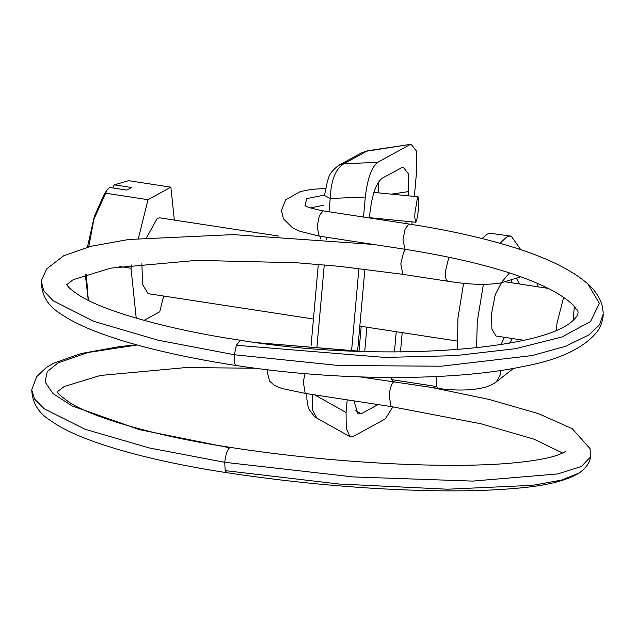 <?xml version="1.0" encoding="UTF-8"?>
<svg xmlns="http://www.w3.org/2000/svg" width="635" height="635" viewBox="0 0 635 635"><rect width="100%" height="100%" fill="white"/><g stroke="black" fill="none" stroke-linecap="round" stroke-linejoin="round"><path stroke-width="0.95" d="M520.835 249.745L511.223 236.156L509.119 236.188L506.476 237.165L499.991 243.316M483.386 284.409L477.29 321.31L476.575 347.837M511.223 236.156L489.752 233.22L487.108 234.196L482.076 238.53M463.598 283.21L457.922 318.333L457.51 349.623M501.42 282.789L495.221 294.759L491.553 313.492L491.895 329.009L495.911 335.994L523.716 340.257M563.602 297.291L556.919 323.517L556.593 330.129M573.199 320.389L574.294 306.626M278.828 236.093L159.702 217.829L157.226 218.353L146.661 237.546M141.875 263.708L142.573 284.472L148.074 293.656L313.444 319.008M113.109 187.992L113.252 186.404L114.356 184.848L131.564 187.484L126.809 190.087L109.601 187.452L106.934 190.135L105.688 193.207L148.003 199.692L138.414 238.355M106.934 190.135L104.33 193.993L94.377 216.305L87.432 247.182M85.296 274.518L88.273 300.371M88.336 300.403L86.281 274.185M88.757 246.832L93.885 219.321L105.688 193.207M144.074 320.381L159.766 311.785L163.671 296.045M131.85 264.866L131 268.272L136.231 318.151M174.339 220.075L170.886 187.158L148.003 199.692M119.848 266.565L131 268.272M114.356 184.848L128.572 180.673L170.886 187.158M360.402 326.207L359.727 327.152M378.285 182.388L378.682 192.881M414.369 196.405L416.83 168.815L416.266 150.797L411.107 144.264L366.903 151.146L361.783 152.725L367.554 150.773L343.924 163.735L338.78 165.322C327.493 173.72 328.986 178.911 327.66 180.165L324.469 195.453L330.2 198.477L329.017 211.757M377.603 162.354L343.924 163.735C335.582 168.719 331.01 180.3 330.2 198.477L365.3 197.041C367.451 178.808 371.546 167.251 377.603 162.354L409.773 144.74M338.78 165.322L361.783 152.725M312.642 394.549L312.229 409.527L316.849 418.14L314.476 416.528L309.229 409.67L307.999 406.281L306.888 399.455L306.848 393.66M355.6 410.647L361.204 413.782L358.045 413.925L353.854 400.868M369.475 217.964L369.935 212.828C372.078 194.604 376.182 183.039 382.238 178.149L403.042 167.013L408.194 173.545L408.757 191.564L391.477 194.143M314.611 394.851L346.075 412.456L346.234 428.284L349.972 436.674L353.139 436.531L385.302 418.909L392.89 406.852M361.204 413.782L378.023 404.574M357.616 350.845L364.903 269.153M394.446 351.965L396.256 331.708M405.908 223.552L406.106 221.282M408.384 195.818L408.757 191.564M400.487 351.941L402.209 332.621M411.861 224.48L412.091 221.877M346.075 412.456L347.202 399.844M351.639 350.147L358.926 268.446M361.204 242.967L361.236 242.57M363.514 217.051L365.3 197.041M414.774 217.146L414.917 213.082L417.528 197.287L418.044 196.771L418.671 205.899C418.155 213.058 417.322 218.242 416.171 221.456L415.536 222.218L414.774 217.146M376.595 218.376L376.539 219.043M366.887 327.208L364.712 351.512M359.013 351.02L361.22 326.334M326.739 237.276L326.549 239.435M324.271 264.906L316.976 346.615M562.65 453.057L534.027 439.182L481.052 423.799L391.009 406.559L389.112 394.899C390.168 387.548 391.866 383.048 394.2 381.397M391.009 406.567L305.189 393.406L303.292 381.738L305.054 373.65M360.323 376.944L438.031 388.382L436.507 386.509L436.15 376.555M436.507 386.509L391.724 379.635L391.255 377.507M393.248 381.516L391.724 379.635M513.572 368.356L496.284 381.889L500.412 374.65L500.317 370.53M509.484 272.907L501.126 282.877L520.787 276.781M405.654 249.364L403.63 252.19L400.788 263.866L402.812 274.336L447.596 281.202C469.043 284.702 486.886 285.266 501.126 282.877M449.453 257.27L448.421 259.056L445.572 270.74C445.135 277.558 445.961 281.035 448.064 281.178M408.924 224.012L323.104 210.852L319.365 215.614L317.111 226.838L319.23 236.117L300.006 231.323L292.513 227.806L283.424 218.797L281.44 210.463L285.758 199.779L300.315 191.579L311.626 189.341L325.453 188.476M603.234 312.737L602.107 305.26C599.527 297.045 594.765 289.925 587.819 283.901L587.827 283.901C570.159 268.462 541.425 255.095 501.626 243.784C474.043 235.879 443.143 229.291 408.916 224.02L405.186 228.775L402.931 239.998L405.106 249.285M230.688 447.437L229.537 447.778C227.179 450.167 225.576 455.009 224.734 462.312L225.179 470.63L226.782 472.694C147.764 460.597 79.613 441.539 51.03 420.918C38.664 413.322 32.234 402.939 31.75 389.771L34.441 398.907L44.196 408.813L85.082 429.268L149.146 447.921L224.734 462.312L353.227 476.933L472.678 481.092L557.776 473.916L581.422 466.471L590.51 456.93L590.026 448.635L572.31 428.752L538.472 413.639L489.069 399.439L430.57 387.239M136.398 344.781L118.88 346.702L80.796 353.6L53.697 363.18L46.26 367.562L36.695 376.65L31.758 389.692M361.14 351.401L258.715 342.9M137.12 344.988L87.836 352.536L58.015 362.926L47.26 371.642L45.037 381.984L53.07 393.621L72.104 405.948L139.589 429.673L229.537 447.778M516.414 278.265L519.573 284.004M512.381 338.519L509.492 343.138M237.061 365.395C234.744 365.784 233.839 362.236 234.339 354.743L158.115 340.209L93.821 321.373L53.221 300.799L43.751 290.878L41.402 281.67L41.664 279.971L46.617 268.978L63.603 255.826L90.734 246.324L128.746 239.482L233.275 234.609L373.372 244.427M603.25 313.888L599.543 324.795L588.986 334.851L565.642 346.265L532.32 355.536L441.46 366.197L339.066 365.538L234.339 354.743L236.371 345.281L240.252 340.257M236.498 365.538L236.347 365.53C161.306 354.092 91.289 335.439 60.722 313.833C47.903 306.006 41.465 295.291 41.402 281.67M225.179 470.63L338.923 484.013L447.627 489.212L532.574 485.331L561.332 480.139L579.16 473.027C586.129 467.924 589.915 462.558 590.502 456.93M587.827 283.901L599.384 303.379L590.526 321.532L561.911 337.002L515.668 348.663L455.208 355.648L384.985 357.434L236.371 345.281M324.509 195.04L306.721 198.636L305.022 205.47C305.752 206.74 311.777 208.542 323.096 210.86M323.604 205.216L310.452 207.931M504.873 281.749L548.378 288.417M359.823 326.12L457.081 341.035M311.031 346.099L318.318 264.39M320.596 238.927L320.818 236.371M316.857 418.14L349.972 436.674M367.554 150.773L411.107 144.264M319.23 236.125L405.051 249.285C473.258 260.167 523.264 274.399 555.069 291.981C566.102 298.474 573.024 304.038 575.834 308.681C579.676 311.348 578.564 315.46 572.492 321C540.25 351.179 374.182 362.45 240.197 340.249M418.044 196.771L373.904 192.413M369.499 217.67L415.536 222.218M230.648 447.421C160.52 437.031 94.79 418.735 69.588 402.526C60.309 395.827 56.19 392.144 57.237 391.462M57.34 391.747L64.214 386.524L100.322 375.476L185.809 367.578L255.27 368.221M362.529 351.449L257.302 342.717M438.031 388.382C454.66 390.842 470.138 390.192 477.837 388.739C485.442 387.644 491.593 385.366 496.284 381.889M500.999 344.583L504.404 337.296M512.016 282.845L511.572 279.725M537.932 286.814L537.742 283.464M402.812 274.336L339.963 266.39L296.553 262.755L196.85 260.366L110.752 268.137L73.192 279.67L66.905 284.567M66.802 284.29C67.143 283.591 64.286 285.575 79.899 295.799C105.561 311.912 170.672 329.922 240.213 340.241M305.205 393.406L281.781 388.477L274.598 385.524L269.581 381.135L267.081 371.205L267.383 369.76M566.11 450.866C566.031 451.509 562.967 453.001 556.919 455.335C547.91 458.383 534.257 460.827 515.953 462.669C450.723 469.384 331.272 463.129 230.632 447.429M579.136 473.051C566.206 480.862 545.314 485.942 516.469 488.283C493.03 490.426 465.455 491.244 433.745 490.736C367.014 489.442 298.029 483.425 226.782 472.694M603.25 313.976C602.996 320.437 601.004 326.319 597.257 331.629C583.684 348.258 559.11 359.862 523.526 366.435C452.477 381.579 335.836 381.032 236.355 365.514"/></g></svg>
